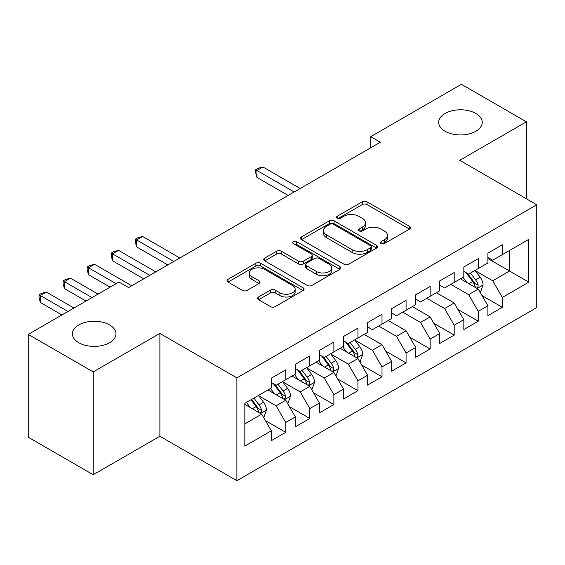 <?xml version="1.0" encoding="UTF-8"?>
<svg xmlns="http://www.w3.org/2000/svg" width="565" height="565" viewBox="0 0 565 565"><rect width="100%" height="100%" fill="white"/><g stroke="black" fill="none" stroke-linecap="round" stroke-linejoin="round"><path stroke-width="0.85" d="M381.114 243.564A2.338 1.349 0 0 0 384.419 243.564L409.519 229.079A3.341 1.928 0 0 0 410.501 227.716A3.341 1.928 0 0 0 409.519 226.346L367.003 201.804A3.341 1.928 0 0 0 362.278 201.804L337.178 216.289A2.338 1.349 0 0 0 336.493 217.243A2.338 1.349 0 0 0 337.178 218.203A2.338 1.349 0 0 0 340.483 218.203L343.732 216.324A10.693 6.173 0 0 1 358.853 216.324L362.398 218.373A10.693 6.173 0 0 1 365.527 222.737A10.693 6.173 0 0 1 362.398 227.102L359.149 228.973A2.338 1.349 0 0 0 358.464 229.927A2.338 1.349 0 0 0 359.149 230.887A2.338 1.349 0 0 0 362.455 230.887L365.703 229.009A10.693 6.173 0 0 1 380.817 229.009L384.362 231.057A10.693 6.173 0 0 1 387.491 235.421A10.693 6.173 0 0 1 384.362 239.786L381.114 241.658A2.338 1.349 0 0 0 380.429 242.611A2.338 1.349 0 0 0 381.114 243.564L381.114 241.658M109.589 324.946A21.781 12.578 0 0 0 85.852 322.22A21.781 12.578 0 0 0 72.405 333.837A21.781 12.578 0 0 0 78.789 342.729A21.781 12.578 0 0 0 102.526 345.455A21.781 12.578 0 0 0 115.973 333.837A21.781 12.578 0 0 0 109.589 324.946M475.864 113.48A21.781 12.578 0 0 0 452.127 110.754A21.781 12.578 0 0 0 438.68 122.372A21.781 12.578 0 0 0 445.065 131.264A21.781 12.578 0 0 0 468.802 133.99A21.781 12.578 0 0 0 482.242 122.372A21.781 12.578 0 0 0 475.864 113.48M258.579 296.992A3.341 1.928 0 0 0 257.598 298.355A3.341 1.928 0 0 0 258.579 299.718L270.508 306.611A3.341 1.928 0 0 0 275.233 306.611L303.101 290.516A3.341 1.928 0 0 0 304.083 289.153A3.341 1.928 0 0 0 303.101 287.79L260.585 263.241A3.341 1.928 0 0 0 255.86 263.241L227.985 279.329A3.341 1.928 0 0 0 227.01 280.699A3.341 1.928 0 0 0 227.985 282.062L242.399 290.382A3.341 1.928 0 0 0 247.124 290.382L259.053 283.489A3.341 1.928 0 0 0 260.027 282.126A3.341 1.928 0 0 0 259.053 280.763L251.905 276.638A8.934 5.163 0 0 1 249.285 272.994A8.934 5.163 0 0 1 254.801 268.227A8.934 5.163 0 0 1 264.54 269.343L292.536 285.502A8.934 5.163 0 0 1 295.149 289.153A8.934 5.163 0 0 1 289.633 293.92A8.934 5.163 0 0 1 279.894 292.797L275.233 290.106A3.341 1.928 0 0 0 270.508 290.106L258.579 296.992L258.579 299.718M93.225 371.904L93.225 474.727L159.888 436.236L159.888 333.421L93.225 371.904L28.25 334.395L118.975 282.013L128.601 287.571L380.323 142.239L370.697 136.681L370.697 147.797M159.888 333.421L236.897 377.879L536.75 204.763L536.75 307.579L236.897 480.695L236.897 377.879M526.403 198.788L526.403 121.814L459.741 160.305L536.75 204.763M526.403 121.814L461.428 84.305L370.697 136.681M343.972 264.194A3.341 1.928 0 0 0 348.697 264.194L376.565 248.099A3.341 1.928 0 0 0 377.547 246.736A3.341 1.928 0 0 0 376.565 245.372L334.049 220.823A3.341 1.928 0 0 0 329.324 220.823L301.449 236.919A3.341 1.928 0 0 0 300.474 238.282A3.341 1.928 0 0 0 301.449 239.645L343.972 264.194M294.238 244.073A2.338 1.349 0 0 1 296.611 244.405L296.611 241.622L339.833 266.581A3.341 1.928 0 0 1 340.815 267.944A3.341 1.928 0 0 1 339.833 269.307L311.965 285.403A3.341 1.928 0 0 1 307.24 285.403L264.717 260.853L264.717 258.127A3.341 1.928 0 0 0 263.742 259.49A3.341 1.928 0 0 0 264.717 260.853M264.717 258.127L276.645 251.241A3.341 1.928 0 0 1 281.37 251.241L298.617 261.192A3.341 1.928 0 0 0 303.341 261.192L311.251 256.623A3.341 1.928 0 0 0 312.233 255.26A3.341 1.928 0 0 0 311.251 253.897L293.299 243.536A2.338 1.349 0 0 1 292.613 242.576A2.338 1.349 0 0 1 294.061 241.333A2.338 1.349 0 0 1 296.611 241.622M487.899 258.53L509.559 271.038L509.559 250.472L528.812 239.362L502.334 254.646L502.334 244.779L487.899 253.113L487.899 262.979L478.273 268.537L478.273 258.671L463.83 267.005L463.83 276.871L454.204 282.429L454.204 272.563L439.768 280.904L439.768 290.763L430.142 296.321L430.142 286.462L415.699 294.796L415.699 304.662L406.073 310.22L406.073 300.354L391.637 308.688L391.637 318.554L382.011 324.112L382.011 314.246L367.568 322.587L367.568 332.446L357.942 338.004L357.942 328.138L343.506 336.479L343.506 346.345L333.88 351.903L333.88 342.037L319.437 350.371L319.437 360.237L309.811 365.795L309.811 355.929L295.375 364.263L295.375 374.129L285.749 379.687L285.749 369.821L271.313 378.162L271.313 388.028L244.836 403.311L244.836 446.103L271.313 430.82L261.687 414.145L244.836 404.42M528.812 239.362L528.812 282.154L502.334 297.437L492.708 280.763L475.264 270.692M482.002 295.559L502.334 307.304L502.334 297.437M502.334 307.304L487.899 315.637L487.899 305.771L478.273 311.329L468.646 294.655L450.835 284.379M457.94 309.458L478.273 321.195L478.273 311.329M478.273 321.195L463.83 329.529L463.83 319.67L454.204 325.221L444.577 308.554L426.773 298.271M433.871 323.349L454.204 335.087L454.204 325.221M454.204 335.087L439.768 343.428L439.768 333.562L430.142 339.12L420.515 322.446L402.704 312.163M409.809 337.241L430.142 348.986L430.142 339.12M430.142 348.986L415.699 357.32L415.699 347.454L406.073 353.012L396.446 336.337L378.642 326.054M385.74 351.133L406.073 362.878L406.073 353.012M406.073 362.878L391.637 371.212L391.637 361.346L382.011 366.904L372.384 350.236L354.933 340.158M361.678 365.032L382.011 376.77L382.011 366.904M382.011 376.77L367.568 385.104L367.568 375.245L357.942 380.803L348.315 364.128L330.871 354.057M337.609 378.924L357.942 390.662L357.942 380.803M357.942 390.662L343.506 399.003L343.506 389.137L333.88 394.695L324.254 378.02L306.809 367.949M313.547 392.816L333.88 404.561L333.88 394.695M333.88 404.561L319.437 412.895L319.437 403.029L309.811 408.587L300.185 391.912L282.74 381.841M289.478 406.715L309.811 418.453L309.811 408.587M309.811 418.453L295.375 426.787L295.375 416.928L285.749 422.479L276.123 405.811L258.678 395.733M265.416 420.607L285.749 432.345L285.749 422.479M285.749 432.345L271.313 440.686L271.313 430.82M271.313 382.47L276.123 385.245L285.749 379.687M244.836 423.87L261.687 414.145M295.375 368.571L300.185 371.353L309.811 365.795M276.123 405.811L285.749 400.253L267.937 389.97M295.375 416.928L285.749 400.253M319.437 354.679L324.254 357.461L333.88 351.903M300.185 391.912L309.811 386.361L292.006 376.078M319.437 403.029L309.811 386.361M343.506 340.787L348.315 343.562L357.942 338.004M324.254 378.02L333.88 372.462L316.068 362.179M343.506 389.137L333.88 372.462M367.568 326.888L372.384 329.67L382.011 324.112M348.315 364.128L357.942 358.57L340.137 348.287M367.568 375.245L357.942 358.57M391.637 312.996L396.446 315.779L406.073 310.22M372.384 350.236L382.011 344.678L364.199 334.395M391.637 361.346L382.011 344.678M415.699 299.104L420.515 301.88L430.142 296.321M396.446 336.337L406.073 330.779L388.268 320.503M415.699 347.454L406.073 330.779M439.768 285.212L444.577 287.988L454.204 282.429M420.515 322.446L430.142 316.887L412.33 306.604M439.768 333.562L430.142 316.887M463.83 271.313L468.646 274.096L478.273 268.537M444.577 308.554L454.204 302.995L436.399 292.712M463.83 319.67L454.204 302.995M487.899 257.421L492.708 260.197L502.334 254.646M468.646 294.655L478.273 289.096L460.461 278.82M487.899 305.771L478.273 289.096M28.25 334.395L28.25 437.211L93.225 474.727M159.888 436.236L236.897 480.695M492.708 280.763L509.559 271.038L528.812 282.154M382.053 243.896L384.362 242.562A10.693 6.173 0 0 0 387.491 238.197L387.491 235.421M365.527 222.737L365.527 225.513A10.693 6.173 0 0 1 362.398 229.877L360.082 231.212M409.477 229.1L367.003 204.579A3.341 1.928 0 0 0 362.278 204.579L338.11 218.528M376.523 248.127L334.049 223.606A3.341 1.928 0 0 0 329.324 223.606L301.498 239.673M370.661 247.689A2.338 1.349 0 0 0 371.346 246.736A2.338 1.349 0 0 0 370.661 245.782L333.343 224.234A2.338 1.349 0 0 0 330.031 224.234L326.605 226.212A10.693 6.173 0 0 0 323.477 230.577A10.693 6.173 0 0 0 326.605 234.941L352.122 249.666A10.693 6.173 0 0 0 367.236 249.666L370.661 247.689L370.661 250.472A2.338 1.349 0 0 0 371.346 249.518L371.346 246.736M323.477 230.577L323.477 233.359A10.693 6.173 0 0 0 326.605 237.717L326.605 234.941M370.661 250.472L367.236 252.449A10.693 6.173 0 0 1 352.122 252.449L326.605 237.717M264.766 260.882L276.645 254.017L276.645 251.241M312.233 255.26L312.233 258.043A3.341 1.928 0 0 1 311.251 259.406L303.341 263.975A3.341 1.928 0 0 1 298.617 263.975L281.37 254.017A3.341 1.928 0 0 0 276.645 254.017M296.611 244.405L339.791 269.336M316.513 271.525A8.934 5.163 0 0 0 326.245 272.641A8.934 5.163 0 0 0 331.768 267.874A8.934 5.163 0 0 0 329.148 264.229L319.289 258.537A3.341 1.928 0 0 0 314.564 258.537L306.647 263.106A3.341 1.928 0 0 0 305.672 264.469A3.341 1.928 0 0 0 306.647 265.832L316.513 271.525L316.513 274.3A8.934 5.163 0 0 0 326.245 275.423A8.934 5.163 0 0 0 331.768 270.656L331.768 267.874M305.672 264.469L305.672 267.245A3.341 1.928 0 0 0 306.647 268.608L306.647 265.832M316.513 274.3L306.647 268.608M295.149 289.153L295.149 291.928A8.934 5.163 0 0 1 289.633 296.696A8.934 5.163 0 0 1 279.894 295.58L275.233 292.882A3.341 1.928 0 0 0 270.508 292.882L258.622 299.747M249.285 272.994L249.285 275.769A8.934 5.163 0 0 0 251.905 279.421L251.905 276.638M259.003 283.517L251.905 279.421M303.059 290.544L260.585 266.016A3.341 1.928 0 0 0 255.86 266.016L228.034 282.083M480.052 292.183L480.631 291.851L483.033 284.901A9.019 5.205 -120 0 0 480.158 277.224L475.045 270.402M466.895 282.535L463.01 277.344M461.195 279.244L460.75 278.651M300.185 188.505L262.958 167.014L256.941 170.489L256.941 177.431L288.157 195.455M476.57 288.122L477.969 286.865L478.167 285.29A9.019 5.205 -120 0 0 475.582 279.866L470.476 273.036M467.552 273.467L473.866 281.893A4.598 2.655 60 0 1 474.706 283.291L478.167 285.29M465.97 272.549L472.7 281.532A9.019 5.205 60 0 1 475.278 286.956L475.462 287.479M256.941 177.431L255.62 172.502L255.62 169.726L294.167 191.98M255.62 169.726L258.028 168.335L262.958 167.014M359.728 361.657L360.301 361.318L362.709 354.375A9.019 5.205 -120 0 0 359.827 346.691L354.721 339.869M346.571 352.002L342.687 346.818M340.872 348.711L340.427 348.118M179.861 257.979L142.634 236.481L136.617 239.956L136.617 246.905L167.826 264.921M356.247 357.589L357.645 356.331L357.843 354.756A9.019 5.205 -120 0 0 355.258 349.332L350.145 342.51M347.228 342.934L353.542 351.366A4.598 2.655 60 0 1 354.375 352.758L357.843 354.756M345.639 342.016L352.369 350.999A9.019 5.205 60 0 1 354.954 356.423L355.138 356.946M136.617 246.905L135.289 241.968L135.289 239.193L173.843 261.454M135.289 239.193L137.698 237.801L142.634 236.481M335.659 375.548L336.239 375.216L338.64 368.267A9.019 5.205 -120 0 0 335.765 360.59L330.652 353.761M322.509 365.894L318.618 360.71M316.803 362.603L316.358 362.017M155.792 271.871L118.565 250.38L112.548 253.847L112.548 260.797L143.764 278.82M332.178 371.48L333.576 370.223L333.774 368.648A9.019 5.205 -120 0 0 331.196 363.224L326.083 356.402M323.166 356.826L329.48 365.258A4.598 2.655 60 0 1 330.313 366.65L333.774 368.648M321.577 355.915L328.307 364.891A9.019 5.205 60 0 1 330.885 370.322L331.069 370.838M112.548 260.797L111.227 255.867L111.227 253.085L149.782 275.346M111.227 253.085L113.636 251.7L118.565 250.38M311.598 389.44L312.17 389.108L314.578 382.159A9.019 5.205 -120 0 0 311.703 374.482L306.59 367.66M298.44 379.793L294.556 374.602M292.741 376.502L292.296 375.909M131.73 285.763L94.503 264.272L88.486 267.746L88.486 274.689L110.069 287.154M308.116 385.379L309.514 384.122L309.712 382.547A9.019 5.205 -120 0 0 307.127 377.123L302.014 370.294M299.097 370.725L305.411 379.15A4.598 2.655 60 0 1 306.244 380.549L309.712 382.547M297.508 369.807L304.238 378.79A9.019 5.205 60 0 1 306.823 384.214L307.007 384.737M88.486 274.689L87.165 269.759L87.165 266.984L116.086 283.679M87.165 266.984L89.567 265.592L94.503 264.272M287.529 403.339L288.108 403L290.516 396.058A9.019 5.205 -120 0 0 287.634 388.374L282.521 381.552M274.378 393.685L270.487 388.501M268.672 390.394L268.234 389.801M98.042 294.104L70.434 278.164L64.417 281.638L64.417 288.588L86.007 301.046M284.047 399.271L285.445 398.014L285.643 396.439A9.019 5.205 -120 0 0 283.065 391.015L277.952 384.193M275.035 384.617L281.349 393.042A4.598 2.655 60 0 1 282.182 394.441L285.643 396.439M273.446 383.699L280.176 392.682A9.019 5.205 60 0 1 282.754 398.106L282.938 398.629M64.417 288.588L63.096 283.651L63.096 280.876L92.024 297.571M63.096 280.876L65.505 279.484L70.434 278.164M263.467 417.231L264.039 416.899L266.447 409.95A9.019 5.205 -120 0 0 263.572 402.266L258.459 395.443M250.309 407.577L246.425 402.393M73.973 307.996L46.372 292.063L40.355 295.53L40.355 302.48L61.938 314.945M259.985 413.163L261.383 411.906L261.581 410.331A9.019 5.205 -120 0 0 258.996 404.907L253.883 398.085M251.623 399.391L257.28 406.941A4.598 2.655 60 0 1 258.113 408.333L261.581 410.331M250.994 399.752L256.107 406.574A9.019 5.205 60 0 1 258.692 411.998L258.876 412.521M40.355 302.48L39.034 297.55L39.034 294.768L67.955 311.47M39.034 294.768L41.436 293.376L46.372 292.063M384.362 242.562L384.362 239.786M359.149 230.887L359.149 228.973M362.398 229.877L362.398 227.102M337.178 218.203L337.178 216.289M362.278 204.579L362.278 201.804M367.003 204.579L367.003 201.804M409.519 229.079L409.519 226.346M301.449 239.645L301.449 236.919M329.324 223.606L329.324 220.823M334.049 223.606L334.049 220.823M376.565 248.099L376.565 245.372M352.122 252.449L352.122 249.666M367.236 252.449L367.236 249.666M281.37 254.017L281.37 251.241M298.617 263.975L298.617 261.192M303.341 263.975L303.341 261.192M311.251 259.406L311.251 256.623M339.833 269.307L339.833 266.581M270.508 292.882L270.508 290.106M275.233 292.882L275.233 290.106M279.894 295.58L279.894 292.797M259.053 283.489L259.053 280.763M227.985 282.062L227.985 279.329M255.86 266.016L255.86 263.241M260.585 266.016L260.585 263.241M303.101 290.516L303.101 287.79M477.143 288.447L482.976 285.078M475.582 279.866L480.158 277.224M468.929 283.708L472.7 281.532M356.812 357.913L362.652 354.545M355.258 349.332L359.827 346.691M348.605 353.174L352.369 350.999M332.75 371.812L338.583 368.444M331.196 363.224L335.765 360.59M324.536 367.073L328.307 364.891M308.681 385.704L314.521 382.336M307.127 377.123L311.703 374.482M300.474 380.965L304.238 378.79M284.619 399.596L290.452 396.227M283.065 391.015L287.634 388.374M276.405 394.857L280.176 392.682M260.55 413.495L266.39 410.126M258.996 404.907L263.572 402.266M252.343 408.749L256.107 406.574"/></g></svg>
